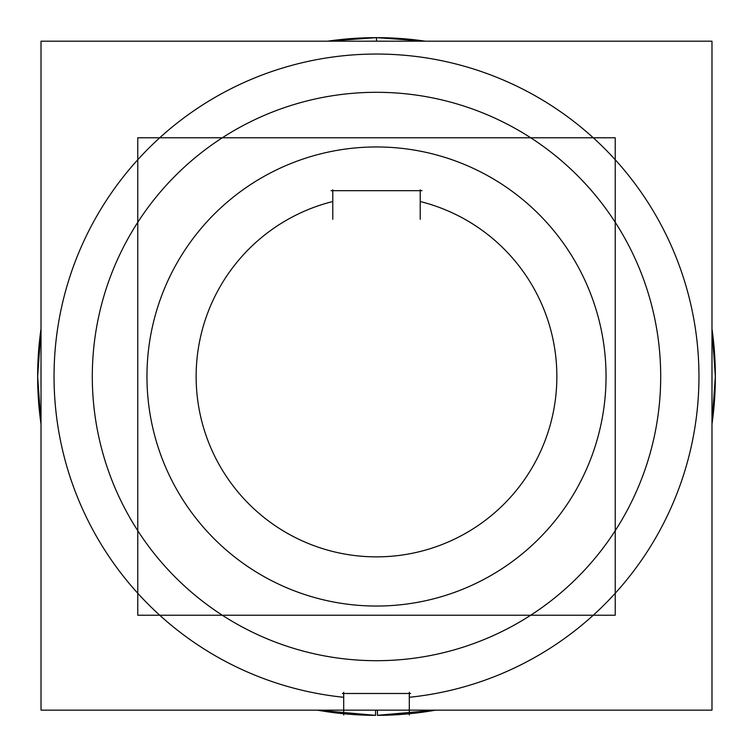 <?xml version="1.0" encoding="UTF-8"?>
<svg xmlns="http://www.w3.org/2000/svg" width="753" height="753" viewBox="0 0 753 753"><rect width="100%" height="100%" fill="white"/><g stroke="black" fill="none" stroke-linecap="round" stroke-linejoin="round"><path stroke-width="1.13" d="M375.549 715.312L375.549 715.35A338.85 338.85 0 0 1 317.352 710.145L375.549 715.35L375.568 710.145M41.02 424.174A338.85 338.85 0 0 1 41.02 328.826L37.65 376.5L41.02 424.184L37.65 376.5L41.02 328.826M327.706 41.18A338.85 338.85 0 0 1 425.294 41.18L376.5 37.65L327.715 41.18L376.5 37.65L425.294 41.18M711.98 328.826A338.85 338.85 0 0 1 711.98 424.174L715.35 376.5L711.98 328.816L715.35 376.5L711.98 424.174M377.451 715.312L435.648 710.145A338.85 338.85 0 0 1 377.451 715.35L377.432 710.145M711.98 710.145L41.02 710.145L41.02 41.18L711.98 41.18L711.98 710.145M394.346 660.136A284.201 284.201 0 0 1 92.299 376.5A284.201 284.201 0 0 1 394.346 92.864M358.654 92.864A284.201 284.201 0 0 1 660.701 376.5A284.201 284.201 0 0 1 358.654 660.136M343.707 714.926L343.707 692.318M342.399 693.494L410.601 693.494M409.293 692.318L409.293 714.926M390.911 605.591A229.543 229.543 0 0 1 146.957 376.5A229.543 229.543 0 0 1 390.911 147.409M362.089 147.409A229.543 229.543 0 0 1 606.043 376.5A229.543 229.543 0 0 1 362.089 605.591M615.229 615.229L137.771 615.229L137.771 137.78L615.229 137.78L615.229 615.229M420.221 219.283L420.221 189.869M421.972 190.678L331.028 190.678M332.779 189.869L332.779 219.283M409.293 697.287A322.453 322.453 0 0 0 650.121 205.889A322.453 322.453 0 0 0 102.879 205.889A322.453 322.453 0 0 0 343.707 697.287A322.453 322.453 0 0 1 102.879 205.889A322.453 322.453 0 0 1 650.121 205.889A322.453 322.453 0 0 1 409.293 697.287M376.5 37.697L376.5 41.18M420.221 201.522A180.353 180.353 0 0 1 524.822 479.115A180.353 180.353 0 0 1 228.178 479.115A180.353 180.353 0 0 1 332.779 201.522A180.353 180.353 0 0 0 228.178 479.115A180.353 180.353 0 0 0 524.822 479.115A180.353 180.353 0 0 0 420.221 201.522M375.549 715.35L317.352 710.145M435.648 710.145L377.451 715.35"/></g></svg>

